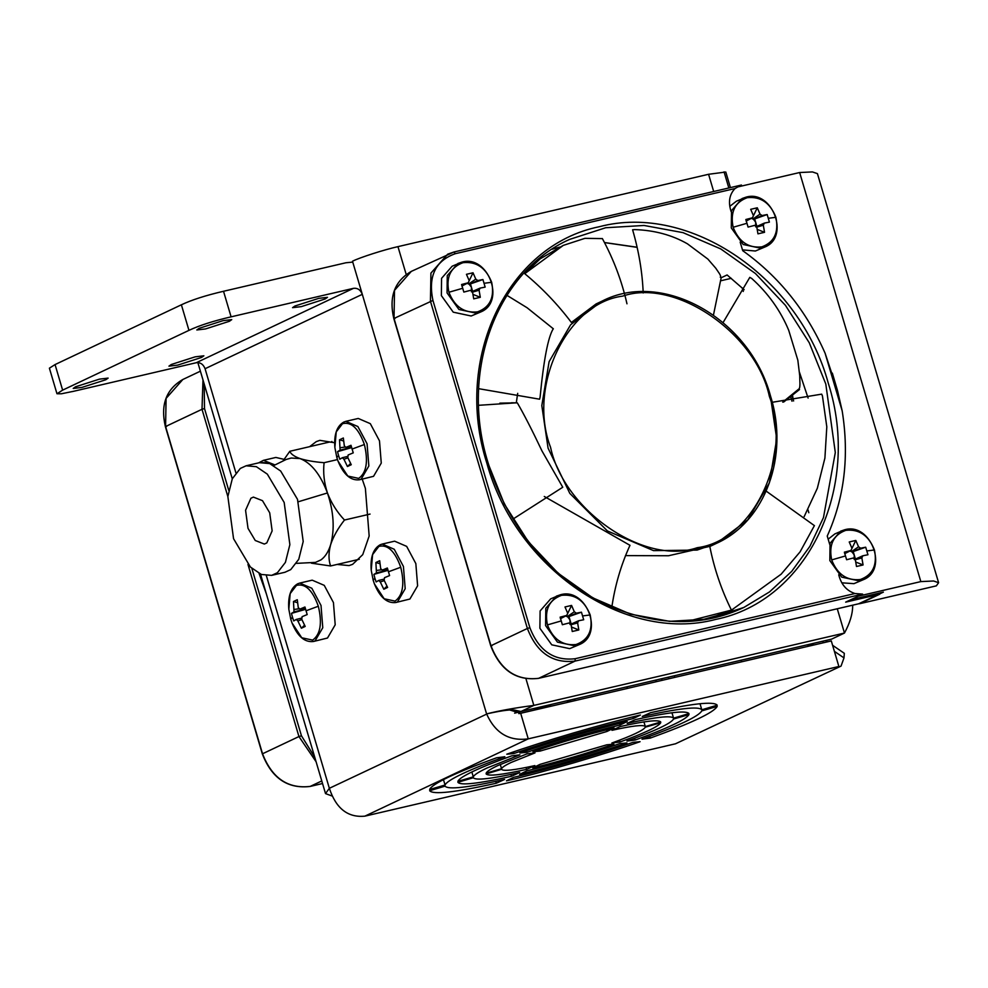 <?xml version="1.0" encoding="UTF-8"?>
<svg xmlns="http://www.w3.org/2000/svg" width="988" height="988" viewBox="0 0 988 988"><rect width="100%" height="100%" fill="white"/><g stroke="black" fill="none" stroke-linecap="round" stroke-linejoin="round"><path stroke-width="1.48" d="M520.935 711.484L514.625 713.163M552.181 704.222L533.582 710.199L518.848 713.632M575.078 700.529L571.323 701.406L566.371 700.924M793.166 399.448L792.561 395.521M290.781 619.278L292.003 622.909L301.748 637.766L312.665 640.113C320.458 634.444 322.347 623.144 318.334 606.237C312.579 590.157 305.28 583.216 296.462 585.402L290.176 593.603L288.817 609.201C287.829 596.258 290.793 587.798 297.684 583.797L299.784 583.068L311.825 588.255L321.014 605.459L322.78 627.713L315.073 640.916L313.394 641.508C304.625 642.521 297.499 636.321 292.003 622.909L290.768 619.217L292.46 617.204L291.485 613.375L305.564 609.337M313.394 641.508L327.497 638.026L335.204 624.811L333.438 602.569L324.249 585.365L312.208 580.166L299.784 583.068M305.49 609.065L294.041 611.856L293.473 601.519L297.277 599.716L298.265 607.595L299.858 609.114L304.946 607.003L307.182 614.573L302.106 616.673L301.686 619.143L305.193 626.429L301.389 628.232L304.514 625.194M292.46 617.204L293.732 620.946L296.277 619.427L297.87 620.946L301.389 628.232M294.041 611.856L291.485 613.375M296.277 619.427L301.97 618.043M299.858 609.114L305.181 607.941M294.449 609.398L299.549 608.719M293.473 601.519L297.524 602.692M301.871 619.587L297.87 620.946M373.192 580.289L374.415 583.908L384.159 598.777L395.077 601.112C402.869 595.443 404.759 584.155 400.745 567.248C394.978 551.168 387.691 544.227 378.873 546.413L372.587 554.614L371.216 570.212C370.241 557.269 373.205 548.797 380.096 544.808L382.195 544.067L394.237 549.266L403.425 566.47L405.191 588.712L397.485 601.927L395.805 602.519C387.037 603.52 379.911 597.32 374.415 583.908L373.18 580.228L374.872 578.202L373.896 574.386L387.975 570.348M395.805 602.519L409.897 599.037L417.615 585.822L415.837 563.58L406.661 546.376L394.62 541.177L382.195 544.067M387.901 570.076L376.453 572.867L375.885 562.53L379.688 560.727L380.676 568.594L382.27 570.113L387.358 568.014L389.593 575.584L384.505 577.684L384.097 580.154L387.605 587.44L383.801 589.243L386.926 586.205M374.872 578.202L376.132 581.944L378.688 580.438L380.281 581.957L383.801 589.243M376.453 572.867L373.896 574.386M378.688 580.438L384.381 579.054M382.27 570.113L387.592 568.94M376.86 570.397L381.961 569.73M375.885 562.53L379.935 563.703M384.283 580.598L380.281 581.957M336.846 457.555L338.057 461.186L347.813 476.055L358.718 478.39C366.511 472.721 368.401 461.433 364.387 444.526C358.632 428.446 351.333 421.506 342.515 423.691L336.241 431.892L334.87 447.49C333.895 434.547 336.846 426.075 343.75 422.086L345.837 421.345L357.878 426.544L367.067 443.748L368.845 465.99L361.126 479.205L359.459 479.785C350.691 480.798 343.552 474.598 338.057 461.186L336.822 457.506L338.526 455.48L337.538 451.664L351.617 447.626M359.459 479.785L373.55 476.315L381.269 463.1L379.491 440.858L370.302 423.654L358.261 418.455L345.837 421.345M351.543 447.354L340.094 450.145L339.526 439.796L343.342 437.993L344.318 445.872L345.911 447.391L350.999 445.292L353.247 452.862L348.159 454.962L347.739 457.432L351.259 464.718L347.443 466.521L350.579 463.483M338.526 455.48L339.786 459.222L342.342 457.716L343.935 459.235L347.443 466.521M340.094 450.145L337.538 451.664M342.342 457.716L348.023 456.333M345.911 447.391L351.234 446.218M340.514 447.675L345.615 447.008M339.526 439.796L343.589 440.981M347.924 457.876L343.935 459.235M267.797 462.952L260.659 462.446M284.075 459.358L275.85 457.444L263.426 460.346L258.634 462.866M547.426 624.91C553.181 639.421 562.74 645.954 576.09 644.509C588.527 639.94 593.232 630.085 590.194 614.944C584.451 600.432 574.893 593.899 561.53 595.332C549.093 599.901 544.4 609.757 547.426 624.91L561.258 620.921L562.357 624.725L568.965 623.008L571.027 624.416L572.25 631.493L578.832 629.961L577.61 622.885L578.622 620.76L570.039 624.552L569.94 619.809L567.791 616.981L565.704 615.956M560.258 594.825L550.674 598.864L540.103 610.967L539.893 628.269L551.761 644.831L569.706 648.647L579.277 644.608C604.582 634.494 586.452 586.983 560.394 594.776L556.368 596.172L545.796 608.275L545.586 625.577L557.454 642.138L575.399 645.954L579.277 644.608M560.406 618.698L566.717 615.438L567.73 613.313L564.988 606.965L571.57 605.422L566.84 615.215L567.26 616.611L574.312 611.782L576.375 613.19L581.45 612.19L583.698 619.76L578.622 620.76M561.258 620.921L560.122 617.154L566.717 615.438M574.312 611.782L571.57 605.422M576.375 613.19L567.791 616.981L581.45 612.19M571.262 624.268L569.014 616.697M578.832 629.961L571.558 627.047M577.61 622.885L571.089 624.737M448.898 292.25C454.641 306.762 464.199 313.307 477.562 311.862C489.999 307.293 494.692 297.437 491.666 282.296C485.911 267.785 476.352 261.24 462.989 262.685C450.565 267.254 445.86 277.109 448.898 292.25L462.717 288.274L463.829 292.078L470.424 290.361L472.486 291.769L473.721 298.845L480.304 297.302L479.069 290.237L480.082 288.113L471.498 291.892L471.4 287.162L469.263 284.334L467.176 283.309M461.717 262.178L452.146 266.217L441.574 278.32L441.364 295.61L453.233 312.171L471.177 315.999L480.748 311.961C506.041 301.846 487.911 254.336 461.865 262.129L457.827 263.524L447.255 275.627L447.058 292.917L458.926 309.479L476.858 313.307L480.748 311.961M461.878 286.051L468.189 282.79L469.201 280.666L466.447 274.306L473.03 272.774L468.312 282.556L468.72 283.964L475.784 279.135L477.846 280.543L482.922 279.542L485.157 287.113L480.082 288.113M462.717 288.274L461.581 284.507L468.189 282.79M475.784 279.135L473.03 272.774M477.846 280.543L469.263 284.334L482.922 279.542M472.721 291.608L470.473 284.05M480.304 297.302L473.017 294.399M479.069 290.237L472.56 292.09M733.133 227.265C738.888 241.776 748.447 248.309 761.81 246.877C774.234 242.307 778.939 232.452 775.901 217.298C770.158 202.787 760.599 196.254 747.237 197.699C734.8 202.268 730.107 212.124 733.133 227.265L746.965 223.276L748.077 227.092L754.671 225.363L756.734 226.783L757.957 233.847L764.539 232.316L763.316 225.239L764.329 223.115L755.746 226.907L755.647 222.164L753.498 219.336L751.411 218.323M745.965 197.18L736.381 201.231L729.774 206.344M742.47 249.865L755.412 251.014L764.996 246.963C790.289 236.861 772.159 189.338 746.101 197.131L742.074 198.539L731.503 210.629L731.293 227.932L743.161 244.493L761.106 248.321L764.996 246.963M746.125 221.053L752.424 217.805L753.436 215.668L750.695 209.32L757.277 207.789L752.547 217.57L752.967 218.966L760.019 214.137L762.081 215.545L767.17 214.544L769.405 222.115L764.329 223.115M746.965 223.276L745.829 219.521L752.424 217.805M760.019 214.137L757.277 207.789M762.081 215.545L753.498 219.336L767.17 214.544M756.969 226.623L754.721 219.052M764.539 232.316L757.265 229.414M763.316 225.239L756.796 227.092M831.674 559.912C837.429 574.423 846.975 580.956 860.338 579.524C872.775 574.954 877.48 565.099 874.442 549.958C868.687 535.447 859.128 528.901 845.777 530.346C833.341 534.916 828.636 544.771 831.674 559.912L845.493 555.935L846.605 559.739L853.2 558.022L855.262 559.43L856.497 566.495L863.08 564.963L861.845 557.899L862.87 555.762L854.274 559.554L854.175 554.824L852.039 551.983L849.952 550.971M844.493 529.84L834.922 533.878L828.166 539.164M841.801 582.821L853.953 583.661L863.524 579.61C888.83 569.508 870.7 521.985 844.641 529.778L840.615 531.186L830.044 543.289L829.834 560.579L841.702 577.14L859.646 580.969L863.524 579.61M844.654 553.712L850.964 550.452L851.977 548.328L849.223 541.967L855.806 540.436L851.088 550.217L851.495 551.625L858.56 546.784L860.622 548.204L865.698 547.204L867.946 554.762L862.87 555.762M845.493 555.935L844.37 552.169L850.964 550.452M858.56 546.784L855.806 540.436M860.622 548.204L852.039 551.983L865.698 547.204M855.497 559.27L853.262 551.699M863.08 564.963L855.806 562.061M861.845 557.899L855.336 559.751M273.738 465.558L286.199 459.457L291.176 458.037L300.093 458.593C294.338 456.53 290.904 454.097 289.793 451.294L329.473 442.044L334.191 442.525M311.405 563.185L330.572 565.963C328.448 559.801 328.485 552.687 330.671 544.598C328.498 551.662 325.274 556.75 320.989 559.875L315.493 562.394L296.524 563.358M300.093 458.593C311.344 463.014 320.458 474.475 327.436 492.963C333.771 511.92 334.846 529.136 330.671 544.598C333.376 536.472 337.982 528.284 344.479 520.034C336.982 512.031 331.301 503.016 327.436 492.963C324.113 482.762 322.99 472.672 324.089 462.705C314.468 461.927 306.465 460.556 300.093 458.593M289.793 451.294L283.346 460.507M324.089 462.705L337.488 459.581M344.479 520.034L370.055 514.081M330.572 565.963L359.286 559.27M277.393 572.719L271.626 575.362L261.363 574.473L250.396 567.026L233.551 538.695L227.858 496.519L232.304 478.772L240.319 468.436L246.098 465.793L256.361 466.694L267.328 474.141L284.173 502.46L289.867 544.635L285.409 562.382L277.393 572.719M246.098 465.793L259.436 462.68L269.699 463.582L280.666 471.029L297.512 499.348L303.205 541.523L298.759 559.282L290.744 569.607L284.964 572.262L271.626 575.362M250.915 498.236L253.397 497.1L262.487 500.669L269.712 512.809L272.145 530.889L266.809 542.918L264.327 544.055L255.237 540.485L248.013 528.345L245.567 510.265L250.915 498.236M497.829 765.564C490.69 768.948 486.8 771.48 486.145 773.159L501.546 768.713C502.089 767.33 505.3 765.243 511.166 762.452L535.027 752.881L526.789 753.93L497.829 765.564M717.214 705.197C713.842 701.035 691.625 703.53 650.561 712.681L642.286 716.461C678.954 708.285 698.8 706.062 701.813 709.779L717.214 705.197M620.069 741.976C645.04 732.898 658.588 726.489 660.725 722.734L645.312 727.18C643.571 730.268 632.406 735.554 611.831 743.025L620.069 741.976L619.538 740.185M650.24 738.098C691.378 723.154 713.694 712.595 717.202 706.42L701.801 710.866C698.677 716.386 678.744 725.81 642.015 739.16L650.24 738.098L649.721 736.344M635.148 740.037C668.209 728.02 686.141 719.536 688.957 714.571L673.557 719.029C671.124 723.327 655.575 730.688 626.923 741.086L635.148 740.037L634.629 738.271M660.725 721.993C658.675 719.462 645.189 720.981 620.254 726.538L611.992 730.317C632.53 725.735 643.633 724.488 645.325 726.575L660.725 721.993M688.969 713.595C686.265 710.249 668.407 712.249 635.408 719.61L627.145 723.389C655.748 717.016 671.223 715.275 673.569 718.177L688.969 713.595M627.244 721.512C591.479 730.169 555.688 740.667 519.873 752.98L527.012 752.313C558.059 741.63 589.07 732.54 620.069 725.031L627.244 721.512M640.409 715.04C601.186 724.278 546.055 740.432 506.782 754.215L513.921 753.535C548.995 741.235 598.209 726.81 633.234 718.572L640.409 715.04M457.889 782.311C460.593 785.658 478.451 783.645 511.451 776.296L519.713 772.517C491.122 778.89 475.648 780.631 473.289 777.729L457.889 782.311M429.644 790.709C433.016 794.871 455.233 792.376 496.309 783.225L504.572 779.446C467.904 787.609 448.058 789.844 445.057 786.127L429.644 790.709M519.614 774.394C555.38 765.725 591.17 755.24 626.985 742.927L619.846 743.594C588.811 754.264 557.788 763.354 526.789 770.862L519.614 774.394M532.767 767.935C559.788 761.378 586.835 753.461 613.894 744.149L606.756 744.816L539.942 764.403L532.767 767.935M506.461 780.853C545.672 771.628 600.803 755.474 640.076 741.692L632.938 742.359C597.864 754.659 548.649 769.096 513.637 777.334L506.461 780.853M486.133 773.913C488.183 776.432 501.669 774.925 526.604 769.368L534.866 765.589C514.34 770.158 503.225 771.406 501.534 769.331L486.133 773.913M614.091 727.971C587.07 734.516 560.023 742.445 532.964 751.745L540.103 751.078L606.916 731.49L614.091 727.971M496.618 757.796C476.71 764.959 460.803 771.344 448.91 776.951C437.165 782.533 430.743 786.707 429.656 789.486L445.069 785.028C446.033 782.558 451.763 778.828 462.248 773.851C472.882 768.837 487.072 763.131 504.843 756.746L496.618 757.796M511.71 755.869C495.717 761.612 482.934 766.75 473.363 771.258C463.928 775.741 458.778 779.1 457.901 781.323L473.301 776.877C474.055 774.938 478.525 772.036 486.701 768.145L519.935 754.807L511.71 755.869M266.377 575.683L329.35 788.301C336.044 808.53 347.887 817.817 364.881 816.15L675.508 743.791L841.047 666.097L843.987 657.909L834.378 651.339M525.974 678.805L533.841 705.407L520.972 711.496L831.6 639.137L844.468 633.049L533.841 705.407C514.834 707.902 499.076 710.743 486.59 713.904C495.21 733.096 509.092 741.42 528.247 738.851L838.874 666.492L834.934 653.192M509.783 710.002L520.676 713.287L831.303 640.928L834.786 652.698M520.972 711.496L514.699 710.125C510.549 709.631 504.67 709.989 487.541 713.694L329.35 788.301L325.521 793.599L331.931 795.958M337.056 564.444L349.048 565.581L352.642 564.333L362.744 554.639L369.166 536.015L365.375 488.344L362.226 479.143M334.636 442.748L319.877 440.352L316.284 441.611L309.615 446.675M331.869 441.475L331.227 442.216M486.59 713.904L352.494 261.227C359.459 257.633 384.456 249.606 397.954 246.642L708.581 174.283L725.797 172.023L730.416 187.597M364.881 816.15L528.247 738.851L520.676 713.287M674.347 675.767L674.816 677.385M668.333 677.175L668.814 678.781M852.743 605.175L852.681 606.064C852.607 614.079 849.878 623.07 844.468 633.049L837.281 608.781M793.623 400.98L792.104 395.867M841.047 666.097L675.508 743.791M843.987 657.909L844.32 653.315L832.588 645.288M806.974 646.597L814.137 643.213M823.09 641.126L822.955 642.879M827.512 641.817L825.635 640.533M205.072 368.722L362.3 294.338C360.534 289.892 357.607 287.879 353.519 288.323L196.279 362.72C200.379 362.275 203.306 364.276 205.072 368.722L235.885 472.783M352.753 262.104L345.948 262.759L223.523 291.275L231.093 316.839L353.519 288.323M196.279 362.72L73.865 391.236L61.392 393.78L56.971 393.755L62.627 390.137L188.955 330.363L181.384 304.798C191.684 299.92 205.726 295.412 223.523 291.275M56.971 393.755L49.4 368.178L55.056 364.572L181.384 304.798M229.414 321.273L231.748 319.618L223.041 320.655L199.168 328.312L196.822 329.967L205.529 328.942L229.414 321.273M325.151 298.969L327.485 297.314L318.778 298.351L294.906 306.021L292.559 307.663L301.266 306.638L325.151 298.969M201.527 357.458L203.874 355.804L195.167 356.841L171.282 364.498L168.948 366.153L177.655 365.128L201.527 357.458M105.79 379.763L108.137 378.108L99.43 379.145L75.545 386.802L73.211 388.457L81.918 387.42L105.79 379.763M231.093 316.839C213.309 320.989 199.255 325.497 188.955 330.363M471.856 771.986L473.301 776.877M443.464 779.631L445.069 785.028M500.274 764.428L501.546 768.713M539.633 749.472L540.103 751.078M606.434 729.848L606.916 731.49M526.048 767.491L526.604 769.368M495.766 781.385L496.309 783.225M510.907 774.444L511.451 776.296M513.451 751.917L513.921 753.535M632.74 716.905L633.234 718.572M526.542 750.695L527.012 752.313M619.575 723.377L620.069 725.031M671.964 712.756L673.569 718.177M643.941 721.895L645.325 726.575M700.01 703.703L701.813 709.779M828.302 383.282C861.783 487.64 807.752 600.914 715.683 619.427C625.256 643.435 515.427 568.322 486.751 462.841C453.27 358.483 507.289 245.209 599.358 226.709C689.797 202.701 799.625 277.801 828.302 383.282M721.215 277.752L727.106 274.96L744.149 289.731M799.477 372.303L808.11 398.078M838.713 574.794L839.504 577.461C842.282 585.711 847.445 591.071 854.99 593.529L862.635 594.109L850.73 599.741L883.383 592.133L858.658 603.779M731.293 278.32L720.894 280.74M920.828 581.599L933.574 580.993L938.6 582.698L936.352 585.859L859.572 603.742L879.74 594.208L845.666 602.137L858.276 596.172L920.828 581.599L799.65 172.53L737.11 187.09L740.975 185.139L735.035 188.547C729.823 193.981 728.292 200.897 730.453 209.295L731.157 211.679M829.698 544.339L827.24 536.064C844.431 497.816 849.408 456.086 842.184 410.897L837.491 390.544L825.091 353.185C806.332 310.677 778.877 276.504 742.717 250.68L740.185 242.134M735.035 188.547L455.233 253.718C435.375 260.807 427.94 276.381 432.942 300.451L529.877 627.713C538.868 650.857 553.972 661.194 575.189 658.712L854.99 593.529M544.277 496.47L629.986 545.314C620.909 565.136 614.82 586.094 611.683 608.2M625.441 555.602L668.481 555.75L709.779 546.376M700.727 620.205L716.411 615.746L731.441 610.115L687.043 621.452M814.396 525.628L800.082 551.86L781.15 574.189L732.244 609.584M772.245 402.289L821.67 394.15L822.436 395.904L826.808 426.841L824.906 458.086L817.335 488.27L804.146 516.662M749.793 277.393L751.658 278.406C768.047 293.14 780.397 310.417 788.696 330.227L797.835 360.188L799.712 375.638C799.663 379.688 800.638 388 798.847 388.976L782.718 402.141M632.604 229.796L634.741 229.587C654.501 230.266 672.062 235.021 687.45 243.826L707.865 259.078L715.892 268.353C717.387 270.91 721.969 276.245 720.252 277.183M770.442 396.349L776.716 438.907L769.405 482.823L747.867 519.75L716.547 543.314C765.292 521.578 789.338 455.937 770.578 396.25C750.028 318.852 662.75 269.502 601.976 301.167L596.073 303.958L571.385 322.459C557.701 304.341 542.14 288.064 524.702 273.651M563.296 245.382L540.127 258.868L524.739 273.676L563.296 245.382L584.945 238.343L602.371 238.602M553.354 328.843L553.231 328.806C548.081 337.155 543.709 359.879 540.115 396.978L539.584 399.201L478.661 388.679M517.255 402.857L517.329 402.869C523.986 414.305 532.211 430.348 542.017 451.01L562.752 487.245L513.019 519.058M517.687 393.348L516.304 402.832M799.65 172.53L812.408 171.924L817.422 173.616L938.6 582.698M266.303 593.689L259.078 573.46M204.22 384.085L204.504 408.538L228.734 490.32M251.866 568.409L301.451 735.801L314.752 757.216M741.099 660.219L741.568 661.837M318.334 606.237L305.984 610.806M400.745 567.248L388.395 571.805M364.387 444.526L352.037 449.083M274.812 464.866L263.426 460.346M590.194 614.944L582.722 615.919M491.666 282.296L484.194 283.272M775.901 217.298L768.429 218.274M874.442 549.958L866.97 550.934M298.327 501.756L327.436 492.963M655.81 680.09L656.279 681.695M406.192 274.429L397.954 246.642M808.839 512.747L807.974 509.808M743.285 291.448L742.247 287.928M713.682 191.487L708.581 174.283M662.096 680.337L661.627 678.731M852.681 606.064L852.434 605.249M791.993 401.214L790.733 396.941M728.823 187.967L724.056 171.85M55.056 364.572L62.627 390.137M487.8 462.767L504.349 504.041L528.172 541.473L558.146 573.25L592.825 597.876L630.566 614.166L669.555 621.341L707.939 619.068L743.89 607.435L769.504 591.923L791.746 571.336L809.913 546.302L823.473 517.564L835.305 452.541L825.807 384.036L809.258 342.762L785.435 305.341L755.462 273.553L720.783 248.939L683.041 232.649L644.053 225.462L605.669 227.746L569.718 239.368C497.1 271.305 459.198 370.673 488.01 462.631C499.891 501.929 520.12 535.792 548.698 564.222C567.557 582.685 588.416 596.925 611.276 606.904C659.255 626.306 703.456 626.478 743.89 607.435M552.144 249.235L559.653 247.099L552.119 249.248M604.533 242.529L637.013 247.222M733.195 609.065L725.093 614.783L733.145 609.09M862.635 594.109L575.078 661.096L538.658 678.324L858.868 603.73M432.942 300.451L394.027 318.445L490.962 645.707L527.382 628.479L430.435 301.217L430.929 273.096L447.688 254.188L453.9 252.014L741.457 185.04M842.184 410.897L825.091 353.185M490.962 645.707L492.024 645.633L490.962 645.707C500.434 670.062 516.329 680.93 538.658 678.324L538.559 678.361C516.106 680.979 500.175 670.136 490.752 645.843L393.817 318.581C388.753 296.832 394.583 281.111 411.28 271.416L394.521 290.336L394.027 318.445L395.077 318.371L394.027 318.445M575.189 658.712L575.078 661.096C552.749 663.701 536.855 652.833 527.382 628.479L529.877 627.713M740.975 185.139L454.011 251.977L411.267 271.404M538.448 678.373L858.77 603.767M455.233 253.718L454.011 251.977M709.804 546.512L716.547 543.314L697.12 550.081L653.537 550.637L607.41 530.951L569.817 493.383L548.068 448.144L541.807 405.574L549.106 361.67L570.644 324.743L601.964 301.167M769.38 396.423C755.845 333.042 675.187 277.875 622.712 296.116C566.927 303.094 527.246 386.283 550.575 447.391C564.123 510.759 644.781 565.926 697.244 547.698C753.029 540.708 792.709 457.518 769.38 396.423M517.329 402.869L499.854 403.153L515.699 402.869L478.6 405.302M227.858 496.544L202.009 409.291L165.589 426.52L262.536 753.782C272.009 778.136 287.903 789.017 310.232 786.411L322.545 783.533L310.121 786.448L321.779 780.94M262.536 753.782L298.944 736.554L247.963 564.432M204.504 408.538L202.009 409.291L202.985 379.923M200.403 371.179L182.842 379.491L166.083 398.411L165.589 426.52L166.651 426.446L165.589 426.52M316.074 761.711L298.944 736.554L301.451 735.801M310.022 786.46L310.121 786.448C287.669 789.066 271.737 778.223 262.326 753.918L165.391 426.655C160.328 404.919 166.145 389.186 182.842 379.491M574.621 698.998L575.102 700.603M626.898 686.821L627.368 688.438M288.817 609.201L290.768 619.217M371.216 570.212L373.18 580.228M334.87 447.49L336.822 457.506M325.521 793.599L260.511 574.127M232.279 478.822L197.847 362.571M604.57 242.591L637.038 247.333M837.491 390.544L832.328 373.118M709.792 546.389C714.201 568.693 721.438 589.947 731.466 610.176M766.194 491.135L814.445 525.653M723.093 322.545L749.818 277.344M643.2 292.979C642.348 272.145 638.816 251.076 632.592 229.759M511.352 402.783L517.23 402.845M553.231 328.806L552.366 328.041M553.292 328.757L527.11 307.762L506.955 295.35M626.972 303.81C621.86 281.148 613.647 259.387 602.334 238.528M713.46 315.036L721.252 277.344M783.595 402.079L799.514 389.531M723.043 613.437L723.71 614.067"/></g></svg>
